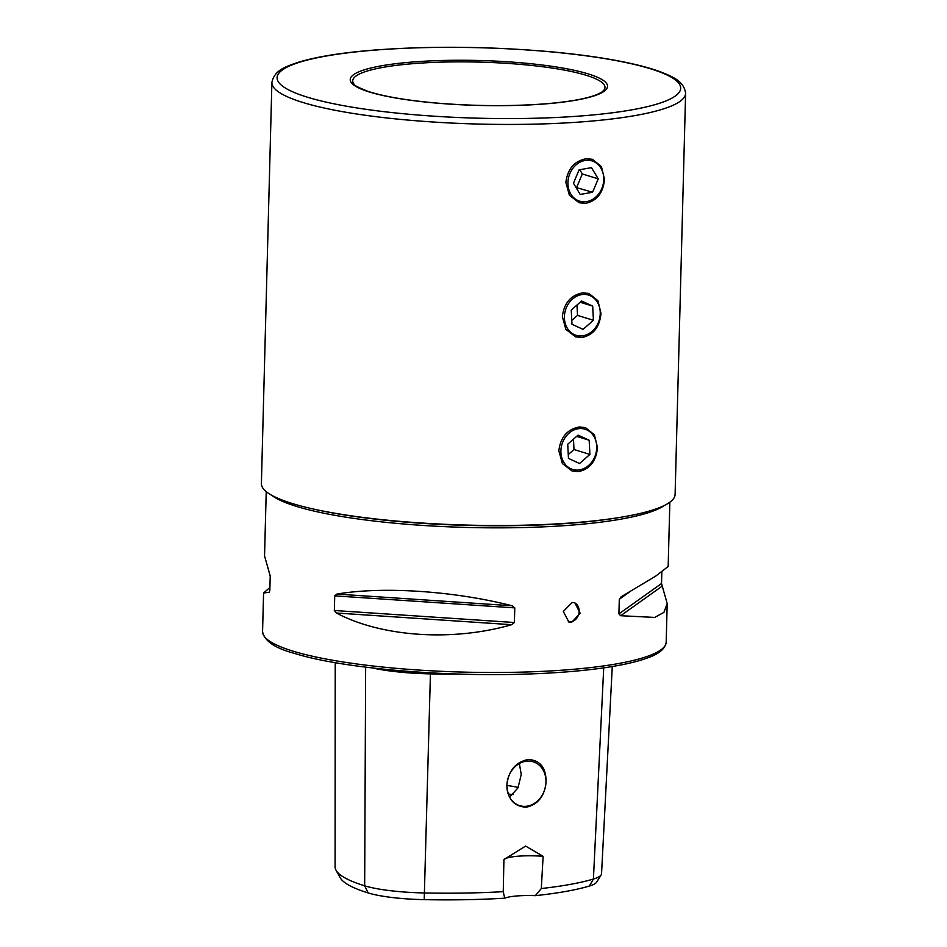 <?xml version="1.0" encoding="UTF-8"?>
<svg xmlns="http://www.w3.org/2000/svg" width="947" height="947" viewBox="0 0 947 947"><rect width="100%" height="100%" fill="white"/><g stroke="black" fill="none" stroke-linecap="round" stroke-linejoin="round"><path stroke-width="1.42" d="M460.076 674.098A204.138 35.631 -178.5 0 1 430.471 673.873A73.641 12.856 -178.5 0 1 372.846 668.014M581.742 337.534C593.284 335.191 599.7 327.141 600.99 313.386L597.924 300.696L588.951 293.463L582.914 292.824C570.923 295.05 564.069 302.969 562.352 316.57L565.88 329.402L575.575 336.86L581.742 337.534M585.258 203.404C596.799 201.06 603.215 193.01 604.506 179.255L601.428 166.565L592.467 159.333L586.43 158.694C574.438 160.919 567.584 168.838 565.868 182.44L569.396 195.271L579.079 202.729L585.258 203.404M578.226 471.665C589.78 469.333 596.196 461.272 597.486 447.517L594.408 434.827L585.447 427.594L579.398 426.955C567.419 429.18 560.565 437.1 558.837 450.701L562.364 463.533L572.059 470.99L578.226 471.665M271.896 82.519L261.396 483.574A206.931 36.116 1.5 0 0 312.51 508.823A206.931 36.116 1.5 0 0 576.901 522.495A206.931 36.116 1.5 0 0 622.735 516.944A206.931 36.116 1.5 0 0 675.104 494.417L685.604 93.351C683.971 80.27 670.665 76.08 660.627 71.877C650.565 68.16 637.84 64.763 622.451 61.685C601.712 57.554 577.741 54.239 550.527 51.742C488.51 46.356 429.109 45.847 372.337 50.215C339.843 52.914 314.688 57.08 296.873 62.727C287.77 66.136 274.31 69.462 271.896 82.519A206.931 36.116 1.5 0 0 377.557 116.872A206.931 36.116 1.5 0 0 587.4 121.441A206.931 36.116 1.5 0 0 685.604 93.351M603.523 90.64A126.176 22.018 1.5 0 0 604.979 87.432A126.176 22.018 1.5 0 0 540.559 66.479A126.176 22.018 1.5 0 0 412.596 63.698A126.176 22.018 1.5 0 0 352.722 80.826A126.176 22.018 1.5 0 0 354.012 84.105C353.148 84.828 357.694 87.207 367.673 91.243C383.251 96.369 405.943 100.287 435.727 102.986C474.293 106.206 511.084 106.466 546.099 103.768C569.715 101.743 586.619 98.689 596.835 94.605C605.074 90.746 601.404 91.989 603.523 90.64M574.178 602.612A10.097 8.428 -72.9 0 1 578.913 613.336A10.097 8.428 -72.9 0 1 570.295 621.966A10.097 8.428 -72.9 0 1 568.236 621.848M571.609 622.368L580.18 613.301L574.841 602.789L572.13 602.505L563.311 611.49L568.887 622.072L571.609 622.368M506.882 785.347C507.699 799.209 514.138 806.513 526.212 807.235C537.991 804.571 544.608 796.19 546.064 782.115C546.17 767.745 540.204 760.192 528.166 759.458C515.464 762.205 508.373 770.834 506.882 785.347M506.905 785.323A22.965 19.189 107.1 0 0 519.678 805.66A22.965 19.189 107.1 0 0 545.969 782.104A22.965 19.189 107.1 0 0 533.208 761.779A22.965 19.189 107.1 0 0 506.905 785.323M509.604 797.137L518.009 787.821L521.241 774.48L519.37 763.531M266.225 491.635L264.544 555.913L270.215 575.965L269.836 590.597L269.126 592.266L263.574 593.011L269.919 587.46M511.629 624.7C452.713 641.77 381.594 637.023 336.422 613.017L334.35 610.495L334.729 595.864L336.919 594.077C382.931 586.217 454.039 590.964 512.126 605.772L514.777 607.879L514.399 622.51L511.629 624.7L336.422 613.017M661.823 572.047L661.527 583.53L667.197 603.582L663.918 612.389L654.685 617.42L620.664 615.716L618.912 613.893L619.302 599.262L621.161 596.788L655.762 576.072L668.168 566.484L669.849 502.206M503.248 891.672A198.527 34.648 -178.5 0 1 424.54 892.962A68.03 11.873 -178.5 0 1 364.666 885.812A198.527 34.648 -178.5 0 1 336.043 870.269L340.198 877.751A194.159 33.891 -178.5 0 0 368.194 892.95A63.662 11.115 -178.5 0 0 424.209 899.65A194.159 33.891 -178.5 0 0 504.704 898.182L503.248 891.672L503.922 859.556L525.597 846.085L543.116 856.325L541.305 888.535L535.327 895.661A194.159 33.891 -178.5 0 0 589.377 886.037L593.414 879.041A198.527 34.648 -178.5 0 1 541.305 888.535M506.905 785.43A80.755 14.098 -178.5 0 1 518.21 787.407M504.704 898.182A30.28 5.291 -178.5 0 1 535.327 895.661M612.271 666.522L601.546 873.726A68.03 11.873 -178.5 0 1 601.167 874.874L596.622 882.142A63.662 11.115 -178.5 0 1 589.377 886.037M336.043 870.269A198.527 34.648 -178.5 0 1 335.084 866.848L335.226 662.675M601.167 874.874A68.03 11.873 -178.5 0 1 593.414 879.041L603.724 667.848M504.206 859.284A30.28 5.291 -178.5 0 1 543.116 856.325M579.872 469.83A21.059 17.591 107.1 0 0 596.705 446.001A21.059 17.591 107.1 0 0 577.765 428.802A21.059 17.591 107.1 0 0 560.932 452.63A21.059 17.591 107.1 0 0 579.872 469.83M589.898 454.43L589.176 440.237L578.096 435.123L567.738 444.202L568.46 458.395L579.54 463.509L589.898 454.43L574 449.517L568.259 454.548M576.664 436.378L589.176 440.237M574 449.517L573.468 439.171M583.376 335.7A21.059 17.591 107.1 0 0 600.22 311.871A21.059 17.591 107.1 0 0 581.28 294.671A21.059 17.591 107.1 0 0 564.436 318.5A21.059 17.591 107.1 0 0 583.376 335.7M593.414 320.299L592.692 306.106L581.6 300.992L571.242 310.071L571.976 324.265L583.056 329.378L593.414 320.299L577.516 315.387L571.775 320.417M580.168 302.247L592.692 306.106M577.516 315.387L576.983 305.041M577.706 200.421A21.059 17.591 107.1 0 0 601.807 188.56A21.059 17.591 107.1 0 0 593.982 161.677A21.059 17.591 107.1 0 0 569.881 173.538A21.059 17.591 107.1 0 0 577.706 200.421M592.597 192.253L598.22 178.853L591.473 167.643L579.091 169.844L573.456 183.245L580.215 194.455L592.597 192.253L576.001 187.47M576.687 187.352L582.322 173.952L579.777 169.726M582.322 173.952L598.22 178.853M424.209 899.65L430.459 672.844M664.38 505.461A201.877 35.24 -178.5 0 1 574.166 524.922A201.877 35.24 -178.5 0 1 296.435 506.385A201.877 35.24 -178.5 0 1 271.529 495.174M312.51 508.823L314.877 509.356A203.747 35.56 1.5 0 0 575.208 522.827A203.747 35.56 1.5 0 0 620.344 517.358L622.735 516.944M372.881 50.274A201.877 35.24 1.5 0 0 307.148 97.115A201.877 35.24 1.5 0 0 584.879 115.652A201.877 35.24 1.5 0 0 650.613 68.811A201.877 35.24 1.5 0 0 372.881 50.274M411.306 62.123A128.697 22.468 1.5 0 0 369.401 91.989A128.697 22.468 1.5 0 0 546.455 103.803A128.697 22.468 1.5 0 0 588.359 73.937A128.697 22.468 1.5 0 0 411.306 62.123M292.647 651.039A201.877 35.24 -178.5 0 1 262.568 631.59C264.32 640.894 274.819 648.115 294.044 653.264C340.932 668.251 444.593 677.271 530.237 673.933C557.286 672.95 581.245 670.997 602.114 668.085C617.148 665.966 629.719 663.421 639.829 660.473C651.429 656.875 664.64 652.471 666.191 642.161A201.877 35.24 -178.5 0 1 519.027 672.192A201.877 35.24 -178.5 0 1 292.647 651.039M508.196 793.953A91.457 15.969 -178.5 0 1 513.014 794.628M425.274 672.548A72.659 12.678 -178.5 0 1 391.869 669.991M368.194 892.95L364.666 885.812L365.649 667.15M334.35 610.495L514.399 622.51M334.729 595.864L514.777 607.879M336.919 594.077L512.126 605.772M620.664 615.716L662.131 586.169M618.912 613.893L661.527 583.53M619.302 599.262L629.755 591.816M263.574 593.011L262.568 631.59M667.197 603.582L666.191 642.161"/></g></svg>
